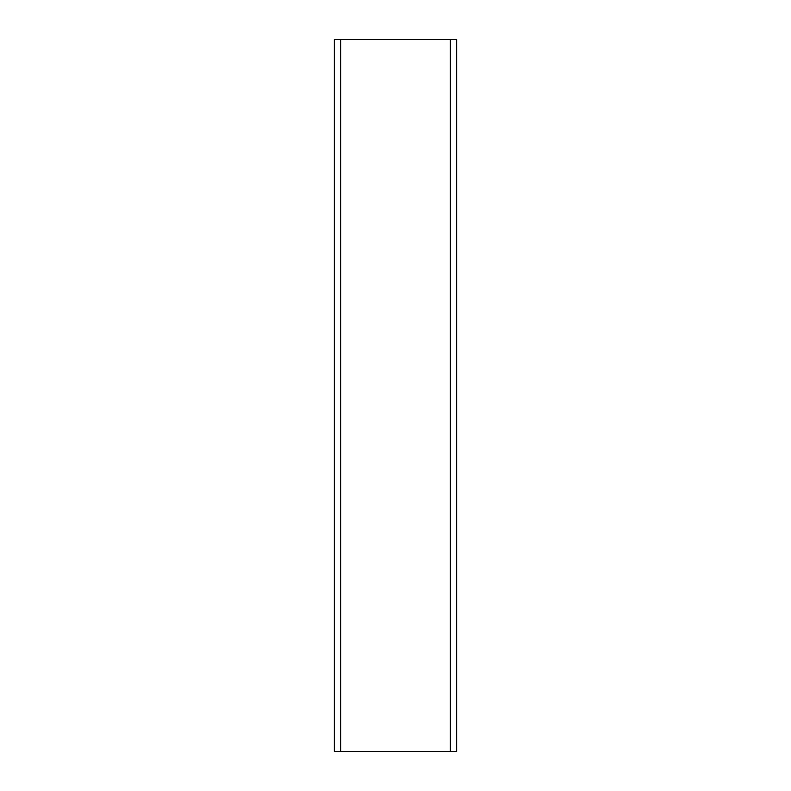 <?xml version="1.0" encoding="UTF-8"?>
<svg xmlns="http://www.w3.org/2000/svg" width="791" height="791" viewBox="0 0 791 791"><rect width="100%" height="100%" fill="white"/><g stroke="black" fill="none" stroke-linecap="round" stroke-linejoin="round"><path stroke-width="1.19" d="M456.644 751.45L456.644 39.55L456.644 751.45L334.356 751.45L334.356 39.55L334.356 751.45M456.644 39.55L334.356 39.55M340.634 751.45L340.634 39.55M450.366 751.45L450.366 39.55"/></g></svg>
